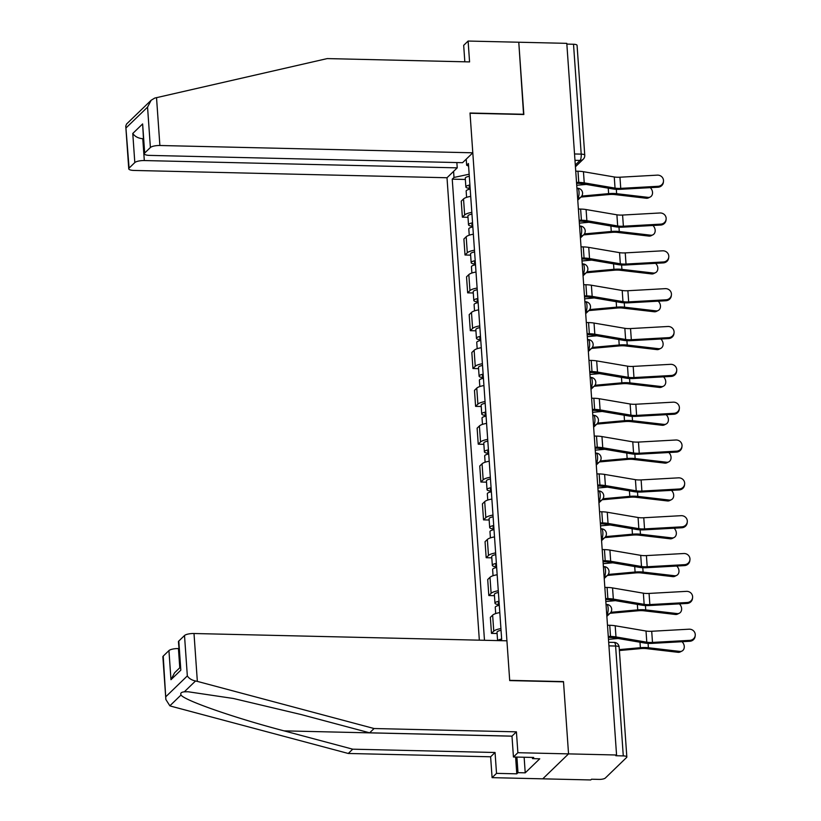 <?xml version="1.0" encoding="UTF-8"?>
<svg xmlns="http://www.w3.org/2000/svg" width="821" height="821" viewBox="0 0 821 821"><rect width="100%" height="100%" fill="white"/><g stroke="black" fill="none" stroke-linecap="round" stroke-linejoin="round"><path stroke-width="1.23" d="M165.863 699.502L162.876 656.81A7.594 2.124 -4 0 1 163.225 656.112L165.863 699.502L169.855 705.814L171.548 706.347L348.278 753.473L490.619 756.788L492.087 777.651L590.761 779.95L591.51 779.221L598.991 779.396A5.07 1.416 176 0 0 605.323 778.051L626.608 757.465A5.07 1.416 176 0 0 626.834 757.003A5.07 1.416 176 0 0 623.283 755.905L615.606 646.024A5.07 1.539 -88.7 0 0 614.221 642.412L608.679 642.289M144.311 160.557A7.594 2.124 176 0 0 134.808 162.568L132.776 133.464C134.901 136.543 138.236 138.297 142.782 138.728L144.311 160.557L457.235 167.853L447.004 177.746L479.341 640.164M524.137 757.239L525.224 772.838L539.746 758.799L532.511 758.625L533.712 757.465L513.443 756.993L517.877 752.703L568.543 753.883L542.753 778.831L568.543 753.883L616.561 755.002L566.798 43.349L518.78 42.23L523.572 114.509M178.793 641.057L180.825 670.162L178.444 641.755A7.594 2.124 -4 0 1 178.793 641.057L184.509 635.526A7.594 2.124 -4 0 1 194.002 633.514L506.926 640.811L509.708 680.588L563.514 681.841L568.543 753.883L563.493 681.604L509.687 680.342L470.033 113.257L523.839 114.509L518.78 42.23L468.114 41.05L463.68 45.34L464.83 61.801M616.561 755.002L615.812 755.731L623.283 755.905M566.849 44.098L573.52 44.252A5.07 1.416 -4 0 1 577.071 45.35L584.757 155.231A5.07 1.416 176 0 0 581.206 154.132L573.52 44.252M470.71 196.373A11.648 3.263 176 0 0 463.537 198.939L461.248 201.155L462.367 217.165L464.655 214.948A11.648 3.263 -4 0 1 471.829 212.382M467.991 217.298L462.367 217.165M473.358 234.211A11.648 3.263 176 0 0 466.184 236.776L463.896 238.993L465.014 255.003L467.303 252.786A11.648 3.263 -4 0 1 474.476 250.22M470.638 255.136L465.014 255.003M475.995 272.049A11.648 3.263 176 0 0 468.832 274.614L466.533 276.831L467.652 292.84L469.951 290.624A11.648 3.263 -4 0 1 477.114 288.058M473.286 292.974L467.652 292.84M478.643 309.886A11.648 3.263 176 0 0 471.48 312.452L469.181 314.669L470.3 330.678L472.598 328.462A11.648 3.263 -4 0 1 479.762 325.896M475.923 330.812L470.3 330.678M481.291 347.724A11.648 3.263 176 0 0 474.128 350.29L471.829 352.507L472.947 368.516L475.246 366.299A11.648 3.263 -4 0 1 482.409 363.734M478.571 368.65L472.947 368.516M483.938 385.562A11.648 3.263 176 0 0 476.765 388.128L474.476 390.344L475.595 406.354L477.884 404.137A11.648 3.263 -4 0 1 485.057 401.572M481.219 406.487L475.595 406.354M486.586 423.4A11.648 3.263 176 0 0 479.413 425.966L477.124 428.182L478.243 444.192L480.531 441.975A11.648 3.263 -4 0 1 487.705 439.409M483.867 444.325L478.243 444.192M489.234 461.238A11.648 3.263 176 0 0 482.06 463.803L479.762 466.02L480.89 482.03L483.179 479.813A11.648 3.263 -4 0 1 490.353 477.247M486.514 482.163L480.89 482.03M491.871 499.076A11.648 3.263 176 0 0 484.708 501.641L482.409 503.858L483.528 519.867L485.827 517.651A11.648 3.263 -4 0 1 492.99 515.085M489.152 520.001L483.528 519.867M494.519 536.913A11.648 3.263 176 0 0 487.356 539.479L485.057 541.696L486.176 557.705L488.474 555.489A11.648 3.263 -4 0 1 495.638 552.923M491.8 557.839L486.176 557.705M497.167 574.751A11.648 3.263 176 0 0 489.993 577.317L487.705 579.534L488.823 595.543L491.122 593.326A11.648 3.263 -4 0 1 498.285 590.761M494.447 595.677L488.823 595.543M499.815 612.589A11.648 3.263 176 0 0 492.641 615.155L490.353 617.371L491.471 633.381L493.76 631.164A11.648 3.263 -4 0 1 500.933 628.599M497.095 633.514L491.471 633.381M466.215 159.161L466.646 165.226L468.596 166.14M500.389 640.657L501.682 639.405L468.411 163.512L466.646 165.226M469.16 174.226L454.003 177.439L452.238 179.152L484.482 640.288M454.003 177.439L453.582 171.384M465.343 179.46L452.238 179.152M658.083 186.295A5.829 5.583 6.4 0 0 663.481 181.359A5.829 5.583 6.4 0 0 657.303 175.14L619.958 177.213L620.738 188.368L658.083 186.295L657.98 187.229A5.829 5.583 -173.6 0 0 663.378 182.293L663.481 181.359M576.578 183.299L577.789 183.329A12.664 3.551 -4 0 1 582.12 183.719L612.938 188.963A12.664 3.551 176 0 0 620.635 189.292L657.98 187.229M576.516 182.334L578.764 182.385A15.958 4.474 -4 0 1 584.234 182.867L615.042 188.122A9.37 2.627 176 0 0 620.738 188.368M575.737 171.179L577.984 171.23A15.958 4.474 -4 0 1 583.454 171.712L614.262 176.967A9.37 2.627 176 0 0 619.958 177.213M650.253 196.989L648.467 197.882A5.829 4.639 -116.6 0 1 646.25 198.251L648.036 197.358A5.829 4.639 63.4 0 0 650.253 196.989A5.829 4.639 63.4 0 0 650.253 187.65M469.992 186.069A3.038 0.852 176 0 0 469.15 186.726A3.038 0.852 176 0 0 470.074 187.27M469.91 185.002A6.332 1.775 176 0 0 465.866 186.962A6.332 1.775 176 0 0 470.146 188.337M469.304 176.279A6.332 1.775 176 0 0 465.261 178.229L465.866 186.962M470.197 189.128A6.332 1.775 176 0 0 466.154 191.088L466.595 197.348M580.919 197.071L608.936 194.546A9.37 2.627 -4 0 1 614.847 194.577L646.25 198.251M581.771 196.065L608.628 193.643A12.664 3.551 -4 0 1 616.633 193.684L648.036 197.358M576.722 185.289L586.307 184.427M660.731 224.133A5.829 5.583 6.4 0 0 666.129 219.197A5.829 5.583 6.4 0 0 659.951 212.978L622.595 215.051L623.375 226.206L660.731 224.133L660.618 225.067A5.829 5.583 -173.6 0 0 666.026 220.131L666.129 219.197M579.226 221.136L580.437 221.167A12.664 3.551 -4 0 1 584.768 221.557L615.576 226.812A12.664 3.551 176 0 0 623.272 227.14L660.618 225.067M579.164 220.172L581.412 220.223A15.958 4.474 -4 0 1 586.871 220.705L617.679 225.96A9.37 2.627 176 0 0 623.375 226.206M578.384 209.016L580.632 209.068A15.958 4.474 -4 0 1 586.091 209.55L616.899 214.804A9.37 2.627 176 0 0 622.595 215.051M663.368 261.971A5.829 5.583 6.4 0 0 668.776 257.035A5.829 5.583 6.4 0 0 662.588 250.816L625.243 252.889L626.023 264.044L663.368 261.971L663.265 262.905A5.829 5.583 -173.6 0 0 668.663 257.968L668.776 257.035M581.873 258.974L583.074 259.005A12.664 3.551 -4 0 1 587.415 259.395L618.223 264.649A12.664 3.551 176 0 0 625.92 264.978L663.265 262.905M581.802 258.01L584.059 258.061A15.958 4.474 -4 0 1 589.519 258.543L620.327 263.798A9.37 2.627 176 0 0 626.023 264.044M581.022 246.854L583.279 246.905A15.958 4.474 -4 0 1 588.739 247.388L619.547 252.642A9.37 2.627 176 0 0 625.243 252.889M472.804 152.798L159.879 145.502A7.594 2.124 176 0 0 150.387 147.513L144.67 153.034A7.594 2.124 176 0 0 144.322 153.743A7.594 2.124 176 0 0 149.648 155.395L462.572 162.691L472.804 152.798L470.023 113.011L523.819 114.273M150.387 147.513L147.554 107.13L151.177 100.234L154.759 98.068L327.23 58.589L469.571 61.914L468.114 41.05M134.808 162.568L129.092 168.1A7.594 2.124 176 0 0 128.753 168.798A7.594 2.124 176 0 0 134.08 170.45L447.004 177.746M456.856 162.558L457.235 167.853M144.322 153.743L142.628 123.93L144.67 153.034M151.177 100.234L126.567 124.022L125.767 126.106L129.092 168.1M194.002 633.514L197.348 681.389L195.521 680.989C191.673 680.137 188.943 678.444 187.332 675.909L184.509 635.526M513.443 756.993L511.986 736.129L369.635 732.814L300.979 714.506L233.349 698.476L188.009 691.744L184.325 691.816C181.236 692.144 180.148 693.201 181.051 694.987C183.801 700.231 235.042 718.088 284.056 730.864L352.712 749.183L495.063 752.498L496.52 773.361L516.789 773.834L515.609 757.044M369.635 732.814L374.078 728.525L516.419 731.839L517.877 752.703M197.348 681.389L374.078 728.525M511.986 736.129L516.419 731.839M163.225 656.112L168.941 650.581A7.594 2.124 -4 0 1 178.434 648.569L179.778 667.781M525.224 772.838L517.989 772.664L516.789 773.834M492.087 777.651L496.52 773.361M490.619 756.788L495.063 752.498M348.278 753.473L352.712 749.183M532.511 758.625L532.418 757.434M516.902 757.075L517.989 772.664M180.24 667.329L174.586 672.789L170.973 679.696L168.941 650.581M652.9 234.827L651.115 235.719A5.829 4.639 -116.6 0 1 648.898 236.089L650.684 235.196A5.829 4.639 63.4 0 0 652.9 234.827A5.829 4.639 63.4 0 0 652.9 225.488M472.629 223.907A3.038 0.852 176 0 0 471.798 224.574A3.038 0.852 176 0 0 472.722 225.108M472.557 222.84A6.332 1.775 176 0 0 468.514 224.8A6.332 1.775 176 0 0 472.793 226.175M471.952 214.117A6.332 1.775 176 0 0 467.908 216.067L468.514 224.8M472.845 226.965A6.332 1.775 176 0 0 468.801 228.926L469.243 235.186M583.567 234.909L611.573 232.384A9.37 2.627 -4 0 1 617.495 232.415L648.898 236.089M584.419 233.903L611.276 231.481A12.664 3.551 -4 0 1 619.28 231.522L650.684 235.196M579.369 223.138L588.955 222.265M655.548 272.664L653.762 273.557A5.829 4.639 -116.6 0 1 651.546 273.927L653.321 273.034A5.829 4.639 63.4 0 0 655.548 272.664A5.829 4.639 63.4 0 0 655.548 263.325M475.277 261.745A3.038 0.852 176 0 0 474.446 262.412A3.038 0.852 176 0 0 475.359 262.946M475.205 260.678A6.332 1.775 176 0 0 471.162 262.638A6.332 1.775 176 0 0 475.441 264.013M474.589 251.955A6.332 1.775 176 0 0 470.546 253.905L471.162 262.638M475.492 264.803A6.332 1.775 176 0 0 471.449 266.763L471.89 273.024M586.215 272.746L614.221 270.222A9.37 2.627 -4 0 1 620.142 270.253L651.546 273.927M587.066 271.741L613.923 269.319A12.664 3.551 -4 0 1 621.918 269.36L653.321 273.034M582.017 260.975L591.602 260.103M666.016 299.809A5.829 5.583 6.4 0 0 671.414 294.872A5.829 5.583 6.4 0 0 665.236 288.653L627.891 290.726L628.67 301.882L666.016 299.809L665.913 300.743A5.829 5.583 -173.6 0 0 671.311 295.806L671.414 294.872M584.521 296.812L585.722 296.843A12.664 3.551 -4 0 1 590.063 297.233L620.871 302.487A12.664 3.551 176 0 0 628.568 302.816L665.913 300.743M584.449 295.847L586.707 295.899A15.958 4.474 -4 0 1 592.167 296.381L622.975 301.635A9.37 2.627 176 0 0 628.67 301.882M583.669 284.692L585.927 284.743A15.958 4.474 -4 0 1 591.387 285.226L622.195 290.48A9.37 2.627 176 0 0 627.891 290.726M668.663 337.647A5.829 5.583 6.4 0 0 674.062 332.71A5.829 5.583 6.4 0 0 667.884 326.491L630.538 328.564L631.318 339.72L668.663 337.647L668.561 338.58A5.829 5.583 -173.6 0 0 673.959 333.644L674.062 332.71M587.169 334.66L588.37 334.681A12.664 3.551 -4 0 1 592.711 335.071L623.519 340.325A12.664 3.551 176 0 0 631.216 340.653L668.561 338.58M587.097 333.685L589.345 333.737A15.958 4.474 -4 0 1 594.815 334.219L625.623 339.473A9.37 2.627 176 0 0 631.318 339.72M586.317 322.53L588.565 322.581A15.958 4.474 -4 0 1 594.035 323.064L624.843 328.318A9.37 2.627 176 0 0 630.538 328.564M671.311 375.484A5.829 5.583 6.4 0 0 676.709 370.558A5.829 5.583 6.4 0 0 670.531 364.329L633.186 366.402L633.966 377.557L671.311 375.484L671.209 376.418A5.829 5.583 -173.6 0 0 676.607 371.482L676.709 370.558M589.806 372.498L591.017 372.518A12.664 3.551 -4 0 1 595.358 372.908L626.166 378.163A12.664 3.551 176 0 0 633.863 378.491L671.209 376.418M589.745 371.523L591.992 371.574A15.958 4.474 -4 0 1 597.462 372.057L628.27 377.311A9.37 2.627 176 0 0 633.966 377.557M588.965 360.368L591.212 360.419A15.958 4.474 -4 0 1 596.682 360.901L627.49 366.156A9.37 2.627 176 0 0 633.186 366.402M658.185 310.502L656.41 311.395A5.829 4.639 -116.6 0 1 654.193 311.764L655.969 310.872A5.829 4.639 63.4 0 0 658.185 310.502A5.829 4.639 63.4 0 0 658.196 301.163M477.925 299.583A3.038 0.852 176 0 0 477.093 300.25A3.038 0.852 176 0 0 478.007 300.784M477.853 298.526A6.332 1.775 176 0 0 473.809 300.476A6.332 1.775 176 0 0 478.079 301.851M477.237 289.792A6.332 1.775 176 0 0 473.194 291.742L473.809 300.476M478.14 302.641A6.332 1.775 176 0 0 474.097 304.601L474.528 310.872M588.852 310.584L616.869 308.06A9.37 2.627 -4 0 1 622.79 308.091L654.193 311.764M589.714 309.579L616.571 307.157A12.664 3.551 -4 0 1 624.565 307.198L655.969 310.872M584.655 298.813L594.25 297.941M660.833 348.34L659.058 349.233A5.829 4.639 -116.6 0 1 656.841 349.602L658.616 348.709A5.829 4.639 63.4 0 0 660.833 348.34A5.829 4.639 63.4 0 0 660.833 339.001M480.572 337.421A3.038 0.852 176 0 0 479.741 338.088A3.038 0.852 176 0 0 480.654 338.621M480.501 336.364A6.332 1.775 176 0 0 476.447 338.314A6.332 1.775 176 0 0 480.726 339.689M479.885 327.63A6.332 1.775 176 0 0 475.841 329.58L476.447 338.314M480.788 340.479A6.332 1.775 176 0 0 476.744 342.439L477.175 348.709M591.5 348.422L619.516 345.898A9.37 2.627 -4 0 1 625.438 345.928L656.841 349.602M592.352 347.416L619.219 344.994A12.664 3.551 -4 0 1 627.213 345.036L658.616 348.709M587.302 336.651L596.898 335.779M663.481 386.178L661.705 387.071A5.829 4.639 -116.6 0 1 659.479 387.44L661.264 386.547A5.829 4.639 63.4 0 0 663.481 386.178A5.829 4.639 63.4 0 0 663.481 376.839M483.22 375.259A3.038 0.852 176 0 0 482.379 375.926A3.038 0.852 176 0 0 483.302 376.459M483.138 374.202A6.332 1.775 176 0 0 479.095 376.151A6.332 1.775 176 0 0 483.374 377.527M482.532 365.468A6.332 1.775 176 0 0 478.489 367.418L479.095 376.151M483.436 378.317A6.332 1.775 176 0 0 479.382 380.277L479.823 386.547M594.147 386.26L622.164 383.735A9.37 2.627 -4 0 1 628.075 383.766L659.479 387.44M594.999 385.254L621.866 382.832A12.664 3.551 -4 0 1 629.861 382.873L661.264 386.547M589.95 374.489L599.546 373.617M673.959 413.322A5.829 5.583 6.4 0 0 679.357 408.396A5.829 5.583 6.4 0 0 673.179 402.167L635.834 404.24L636.614 415.395L673.959 413.322L673.856 414.256A5.829 5.583 -173.6 0 0 679.254 409.32L679.357 408.396M592.454 410.336L593.665 410.356A12.664 3.551 -4 0 1 597.996 410.746L628.804 416.001A12.664 3.551 176 0 0 636.501 416.329L673.856 414.256M592.393 409.361L594.64 409.412A15.958 4.474 -4 0 1 600.1 409.905L630.918 415.149A9.37 2.627 176 0 0 636.614 415.395M591.613 398.206L593.86 398.257A15.958 4.474 -4 0 1 599.32 398.739L630.138 403.994A9.37 2.627 176 0 0 635.834 404.24M666.129 424.016L664.343 424.909A5.829 4.639 -116.6 0 1 662.126 425.278L663.912 424.385A5.829 4.639 63.4 0 0 666.129 424.016A5.829 4.639 63.4 0 0 666.129 414.687M485.868 413.096A3.038 0.852 176 0 0 485.026 413.763A3.038 0.852 176 0 0 485.95 414.297M485.786 412.039A6.332 1.775 176 0 0 481.742 413.989A6.332 1.775 176 0 0 486.022 415.364M485.18 403.306A6.332 1.775 176 0 0 481.137 405.256L481.742 413.989M486.073 416.155A6.332 1.775 176 0 0 482.03 418.115L482.471 424.385M596.795 424.098L624.802 421.573A9.37 2.627 -4 0 1 630.723 421.604L662.126 425.278M597.647 423.092L624.504 420.67A12.664 3.551 -4 0 1 632.509 420.711L663.912 424.385M592.598 412.327L602.183 411.454M676.607 451.16A5.829 5.583 6.4 0 0 682.005 446.234A5.829 5.583 6.4 0 0 675.816 440.005L638.471 442.078L639.251 453.233L676.607 451.16L676.494 452.094A5.829 5.583 -173.6 0 0 681.892 447.158L682.005 446.234M595.102 448.174L596.313 448.194A12.664 3.551 -4 0 1 600.644 448.584L631.452 453.839A12.664 3.551 176 0 0 639.149 454.167L676.494 452.094M595.04 447.199L597.288 447.25A15.958 4.474 -4 0 1 602.747 447.743L633.555 452.987A9.37 2.627 176 0 0 639.251 453.233M594.25 436.043L596.508 436.095A15.958 4.474 -4 0 1 601.967 436.577L632.775 441.831A9.37 2.627 176 0 0 638.471 442.078M668.776 461.854L666.991 462.746A5.829 4.639 -116.6 0 1 664.774 463.116L666.549 462.223A5.829 4.639 63.4 0 0 668.776 461.854A5.829 4.639 63.4 0 0 668.776 452.525M488.505 450.945A3.038 0.852 176 0 0 487.674 451.601A3.038 0.852 176 0 0 488.587 452.135M488.433 449.877A6.332 1.775 176 0 0 484.39 451.827A6.332 1.775 176 0 0 488.669 453.202M487.828 441.144A6.332 1.775 176 0 0 483.774 443.094L484.39 451.827M488.721 453.992A6.332 1.775 176 0 0 484.677 455.953L485.119 462.223M599.443 461.936L627.449 459.411A9.37 2.627 -4 0 1 633.371 459.442L664.774 463.116M600.295 460.93L627.152 458.518A12.664 3.551 -4 0 1 635.146 458.549L666.549 462.223M595.246 450.165L604.831 449.292M679.244 488.998A5.829 5.583 6.4 0 0 684.642 484.072A5.829 5.583 6.4 0 0 678.464 477.843L641.119 479.916L641.899 491.071L679.244 488.998L679.141 489.932A5.829 5.583 -173.6 0 0 684.54 484.995L684.642 484.072M597.75 486.011L598.95 486.032A12.664 3.551 -4 0 1 603.291 486.422L634.099 491.676A12.664 3.551 176 0 0 641.796 492.005L679.141 489.932M597.678 485.037L599.935 485.088A15.958 4.474 -4 0 1 605.395 485.58L636.203 490.825A9.37 2.627 176 0 0 641.899 491.071M596.898 473.881L599.156 473.933A15.958 4.474 -4 0 1 604.615 474.415L635.423 479.669A9.37 2.627 176 0 0 641.119 479.916M671.414 499.691L669.638 500.584A5.829 4.639 -116.6 0 1 667.422 500.954L669.197 500.061A5.829 4.639 63.4 0 0 671.414 499.691A5.829 4.639 63.4 0 0 671.424 490.363M491.153 488.782A3.038 0.852 176 0 0 490.322 489.439A3.038 0.852 176 0 0 491.235 489.973M491.081 487.715A6.332 1.775 176 0 0 487.038 489.665A6.332 1.775 176 0 0 491.317 491.04M490.465 478.982A6.332 1.775 176 0 0 486.422 480.932L487.038 489.665M491.369 491.83A6.332 1.775 176 0 0 487.325 493.79L487.766 500.061M602.08 499.773L630.097 497.249A9.37 2.627 -4 0 1 636.018 497.28L667.422 500.954M602.942 498.768L629.799 496.356A12.664 3.551 -4 0 1 637.794 496.387L669.197 500.061M597.893 488.002L607.478 487.14M681.892 526.836A5.829 5.583 6.4 0 0 687.29 521.91A5.829 5.583 6.4 0 0 681.112 515.68L643.767 517.753L644.547 528.909L681.892 526.836L681.789 527.77A5.829 5.583 -173.6 0 0 687.187 522.833L687.29 521.91M600.397 523.849L601.598 523.87A12.664 3.551 -4 0 1 605.939 524.26L636.747 529.514A12.664 3.551 176 0 0 644.444 529.843L681.789 527.77M600.325 522.874L602.583 522.926A15.958 4.474 -4 0 1 608.043 523.418L638.851 528.662A9.37 2.627 176 0 0 644.547 528.909M599.546 511.719L601.803 511.77A15.958 4.474 -4 0 1 607.263 512.253L638.071 517.507A9.37 2.627 176 0 0 643.767 517.753M674.062 537.529L672.286 538.422A5.829 4.639 -116.6 0 1 670.069 538.792L671.845 537.899A5.829 4.639 63.4 0 0 674.062 537.529A5.829 4.639 63.4 0 0 674.072 528.201M493.801 526.62A3.038 0.852 176 0 0 492.969 527.277A3.038 0.852 176 0 0 493.883 527.811M493.729 525.553A6.332 1.775 176 0 0 489.685 527.503A6.332 1.775 176 0 0 493.955 528.878M493.113 516.82A6.332 1.775 176 0 0 489.07 518.769L489.685 527.503M494.016 529.678A6.332 1.775 176 0 0 489.973 531.628L490.404 537.899M604.728 537.611L632.745 535.087A9.37 2.627 -4 0 1 638.666 535.118L670.069 538.792M605.58 536.616L632.447 534.194A12.664 3.551 -4 0 1 640.442 534.225L671.845 537.899M600.531 525.84L610.126 524.978M684.54 564.674A5.829 5.583 6.4 0 0 689.938 559.748A5.829 5.583 6.4 0 0 683.76 553.518L646.414 555.591L647.194 566.747L684.54 564.674L684.437 565.607A5.829 5.583 -173.6 0 0 689.835 560.671L689.938 559.748M603.045 561.687L604.246 561.708A12.664 3.551 -4 0 1 608.587 562.098L639.395 567.352A12.664 3.551 176 0 0 647.092 567.68L684.437 565.607M602.973 560.712L605.221 560.764A15.958 4.474 -4 0 1 610.691 561.256L641.499 566.5A9.37 2.627 176 0 0 647.194 566.747M602.193 549.557L604.441 549.608A15.958 4.474 -4 0 1 609.911 550.091L640.719 555.345A9.37 2.627 176 0 0 646.414 555.591M676.709 575.367L674.934 576.26A5.829 4.639 -116.6 0 1 672.707 576.629L674.493 575.737A5.829 4.639 63.4 0 0 676.709 575.367A5.829 4.639 63.4 0 0 676.709 566.038M496.448 564.458A3.038 0.852 176 0 0 495.607 565.115A3.038 0.852 176 0 0 496.531 565.648M496.377 563.391A6.332 1.775 176 0 0 492.323 565.341A6.332 1.775 176 0 0 496.602 566.716M495.761 554.657A6.332 1.775 176 0 0 491.717 556.607L492.323 565.341M496.664 567.516A6.332 1.775 176 0 0 492.621 569.466L493.052 575.737M607.376 575.449L635.392 572.925A9.37 2.627 -4 0 1 641.304 572.955L672.707 576.629M608.228 574.454L635.095 572.032A12.664 3.551 -4 0 1 643.089 572.063L674.493 575.737M603.178 563.678L612.774 562.816M687.187 602.511A5.829 5.583 6.4 0 0 692.585 597.585A5.829 5.583 6.4 0 0 686.407 591.356L649.062 593.429L649.842 604.584L687.187 602.511L687.085 603.445A5.829 5.583 -173.6 0 0 692.483 598.509L692.585 597.585M605.682 599.525L606.893 599.556A12.664 3.551 -4 0 1 611.224 599.935L642.043 605.19A12.664 3.551 176 0 0 649.739 605.518L687.085 603.445M605.621 598.55L607.868 598.601A15.958 4.474 -4 0 1 613.338 599.094L644.146 604.338A9.37 2.627 176 0 0 649.842 604.584M604.841 587.395L607.088 587.446A15.958 4.474 -4 0 1 612.558 587.928L643.366 593.183A9.37 2.627 176 0 0 649.062 593.429M679.357 613.205L677.571 614.098A5.829 4.639 -116.6 0 1 675.355 614.467L677.14 613.574A5.829 4.639 63.4 0 0 679.357 613.205A5.829 4.639 63.4 0 0 679.357 603.876M499.096 602.296A3.038 0.852 176 0 0 498.255 602.953A3.038 0.852 176 0 0 499.178 603.486M499.014 601.229A6.332 1.775 176 0 0 494.971 603.178A6.332 1.775 176 0 0 499.25 604.554M498.409 592.495A6.332 1.775 176 0 0 494.365 594.445L494.971 603.178M499.301 605.354A6.332 1.775 176 0 0 495.258 607.304L495.699 613.574M610.024 613.297L638.04 610.773A9.37 2.627 -4 0 1 643.951 610.793L675.355 614.467M610.875 612.292L637.732 609.87A12.664 3.551 -4 0 1 645.737 609.9L677.14 613.574M605.826 601.516L615.422 600.654M689.835 640.349A5.829 5.583 6.4 0 0 695.233 635.423A5.829 5.583 6.4 0 0 689.055 629.194L651.71 631.267L652.49 642.422L689.835 640.349L689.722 641.283A5.829 5.583 -173.6 0 0 695.13 636.347L695.233 635.423M608.33 637.363L609.541 637.394A12.664 3.551 -4 0 1 613.872 637.773L644.68 643.028A12.664 3.551 176 0 0 652.377 643.356L689.722 641.283M608.269 636.388L610.516 636.439A15.958 4.474 -4 0 1 615.976 636.932L646.794 642.186A9.37 2.627 176 0 0 652.49 642.422M607.489 625.233L609.736 625.284A15.958 4.474 -4 0 1 615.196 625.776L646.014 631.021A9.37 2.627 176 0 0 651.71 631.267M682.005 651.043L680.219 651.936A5.829 4.639 -116.6 0 1 678.002 652.305L679.788 651.412A5.829 4.639 63.4 0 0 682.005 651.043A5.829 4.639 63.4 0 0 682.005 641.714M501.662 639.066A6.332 1.775 176 0 0 497.762 640.596M501.056 630.333A6.332 1.775 176 0 0 497.013 632.283L497.588 640.596M619.393 650.53L640.678 648.611A9.37 2.627 -4 0 1 646.599 648.631L678.002 652.305M619.321 649.606L640.38 647.707A12.664 3.551 -4 0 1 648.385 647.738L679.788 651.412M608.474 639.354L618.059 638.492M606.74 614.601L606.965 614.385A5.07 1.539 -88.7 0 0 608.135 608.074A5.07 1.539 -88.7 0 0 606.75 604.461L606.031 604.451M604.092 576.763L604.318 576.547A5.07 1.539 -88.7 0 0 605.488 570.236A5.07 1.539 -88.7 0 0 604.102 566.623L603.384 566.613M601.444 538.925L601.67 538.699A5.07 1.539 -88.7 0 0 602.84 532.398A5.07 1.539 -88.7 0 0 601.454 528.786L600.736 528.775M598.807 501.087L599.032 500.861A5.07 1.539 -88.7 0 0 600.192 494.56A5.07 1.539 -88.7 0 0 598.807 490.948L598.099 490.937M596.159 463.249L596.385 463.023A5.07 1.539 -88.7 0 0 597.544 456.722A5.07 1.539 -88.7 0 0 596.159 453.11L595.451 453.1M593.511 425.411L593.737 425.186A5.07 1.539 -88.7 0 0 594.907 418.884A5.07 1.539 -88.7 0 0 593.511 415.272L592.803 415.262M590.863 387.574L591.089 387.348A5.07 1.539 -88.7 0 0 592.259 381.047A5.07 1.539 -88.7 0 0 590.874 377.434L590.155 377.424M588.216 349.736L588.441 349.51A5.07 1.539 -88.7 0 0 589.611 343.209A5.07 1.539 -88.7 0 0 588.226 339.596L587.508 339.586M585.578 311.898L585.804 311.672A5.07 1.539 -88.7 0 0 586.964 305.371A5.07 1.539 -88.7 0 0 585.578 301.759L584.86 301.738M582.931 274.05L583.156 273.834A5.07 1.539 -88.7 0 0 584.316 267.533A5.07 1.539 -88.7 0 0 582.931 263.921L582.222 263.9M580.283 236.212L580.509 235.996A5.07 1.539 -88.7 0 0 581.668 229.695A5.07 1.539 -88.7 0 0 580.283 226.083L579.575 226.062M577.635 198.374L577.861 198.159A5.07 1.539 -88.7 0 0 579.031 191.857A5.07 1.539 -88.7 0 0 577.645 188.245L576.927 188.225M575.305 165.021L580.037 160.434A5.07 1.539 -88.7 0 0 581.206 154.132L574.536 153.968M574.977 160.321L580.037 160.434A5.07 4.618 -134 0 0 583.228 159.223A5.07 5.07 0 0 0 584.757 155.231M606.729 614.375L606.965 614.385A5.07 4.618 46 0 0 610.147 613.174A5.07 5.07 0 0 0 606.75 604.461M604.082 576.537L604.318 576.547A5.07 4.618 46 0 0 607.499 575.336A5.07 5.07 0 0 0 604.102 566.623M601.434 538.699L601.67 538.699A5.07 4.618 46 0 0 604.861 537.498A5.07 5.07 0 0 0 601.454 528.786M598.786 500.861L599.032 500.861A5.07 4.618 46 0 0 602.214 499.661A5.07 5.07 0 0 0 598.807 490.948M596.138 463.023L596.385 463.023A5.07 4.618 46 0 0 599.566 461.823A5.07 5.07 0 0 0 596.159 453.11M593.501 425.186L593.737 425.186A5.07 4.618 46 0 0 596.918 423.985A5.07 5.07 0 0 0 593.511 415.272M590.853 387.348L591.089 387.348A5.07 4.618 46 0 0 594.271 386.137A5.07 5.07 0 0 0 590.874 377.434M588.205 349.51L588.441 349.51A5.07 4.618 46 0 0 591.623 348.299A5.07 5.07 0 0 0 588.226 339.596M585.558 311.672L585.804 311.672A5.07 4.618 46 0 0 588.985 310.461A5.07 5.07 0 0 0 585.578 301.759M582.91 273.834L583.156 273.834A5.07 4.618 46 0 0 586.338 272.623A5.07 5.07 0 0 0 582.931 263.921M580.262 235.996L580.509 235.996A5.07 4.618 46 0 0 583.69 234.785A5.07 5.07 0 0 0 580.283 226.083M577.625 198.159L577.861 198.159A5.07 4.618 46 0 0 581.042 196.948A5.07 5.07 0 0 0 577.645 188.245M491.122 593.326L489.993 577.317M488.474 555.489L487.356 539.479M485.827 517.651L484.708 501.641M483.179 479.813L482.06 463.803M480.531 441.975L479.413 425.966M477.884 404.137L476.765 388.128M475.246 366.299L474.128 350.29M472.598 328.462L471.48 312.452M469.951 290.624L468.832 274.614M467.303 252.786L466.184 236.776M464.655 214.948L463.537 198.939M493.76 631.164L492.641 615.155M608.925 645.87L615.606 646.024A5.07 1.416 176 0 1 619.147 647.122A5.07 5.07 0 0 0 614.221 642.412M577.984 171.23L578.764 182.385M614.262 176.967L615.042 188.122M583.454 171.712L584.234 182.867M616.633 193.684L616.325 189.323M608.628 193.643L608.248 188.173M580.632 209.068L581.412 220.223M616.899 214.804L617.679 225.96M586.091 209.55L586.871 220.705M583.279 246.905L584.059 258.061M619.547 252.642L620.327 263.798M588.739 247.388L589.519 258.543M147.554 107.13L126.27 127.707M132.776 133.464L142.628 123.93M156.524 97.617L159.879 145.502M195.521 680.989L184.325 691.816M181.051 694.987L169.855 705.814M166.047 696.495L187.332 675.909M180.825 670.162L170.973 679.696M511.986 736.18L284.056 730.864M619.28 231.522L618.972 227.16M611.276 231.481L610.896 226.011M621.918 269.36L621.62 264.998M613.923 269.319L613.544 263.849M585.927 284.743L586.707 295.899M622.195 290.48L622.975 301.635M591.387 285.226L592.167 296.381M588.565 322.581L589.345 333.737M624.843 328.318L625.623 339.473M594.035 323.064L594.815 334.219M591.212 360.419L591.992 371.574M627.49 366.156L628.27 377.311M596.682 360.901L597.462 372.057M624.565 307.198L624.258 302.836M616.571 307.157L616.191 301.687M627.213 345.036L626.905 340.674M619.219 344.994L618.829 339.525M629.861 382.873L629.553 378.512M621.866 382.832L621.476 377.362M593.86 398.257L594.64 409.412M630.138 403.994L630.918 415.149M599.32 398.739L600.1 409.905M632.509 420.711L632.201 416.35M624.504 420.67L624.124 415.2M596.508 436.095L597.288 447.25M632.775 441.831L633.555 452.987M601.967 436.577L602.747 447.743M635.146 458.549L634.849 454.187M627.152 458.518L626.772 453.038M599.156 473.933L599.935 485.088M635.423 479.669L636.203 490.825M604.615 474.415L605.395 485.58M637.794 496.387L637.496 492.025M629.799 496.356L629.42 490.876M601.803 511.77L602.583 522.926M638.071 517.507L638.851 528.662M607.263 512.253L608.043 523.418M640.442 534.225L640.134 529.863M632.447 534.194L632.067 528.714M604.441 549.608L605.221 560.764M640.719 555.345L641.499 566.5M609.911 550.091L610.691 561.256M643.089 572.063L642.781 567.701M635.095 572.032L634.705 566.552M607.088 587.446L607.868 598.601M643.366 593.183L644.146 604.338M612.558 587.928L613.338 599.094M645.737 609.9L645.429 605.539M637.732 609.87L637.353 604.389M609.736 625.284L610.516 636.439M646.014 631.021L646.794 642.186M615.196 625.776L615.976 636.932M648.385 647.738L648.077 643.377M640.38 647.707L640 642.227M577.758 200.129L581.042 196.948M580.406 237.967L583.69 234.785M583.054 275.805L586.338 272.623M585.691 313.643L588.985 310.461M588.339 351.48L591.623 348.299M590.987 389.318L594.271 386.137M593.634 427.156L596.918 423.985M596.282 464.994L599.566 461.823M598.93 502.832L602.214 499.661M601.567 540.67L604.861 537.498M604.215 578.507L607.499 575.336M606.863 616.345L610.147 613.174M619.147 647.122L626.834 757.003M583.228 159.223L575.429 166.766M128.753 168.798L125.767 126.106"/></g></svg>
